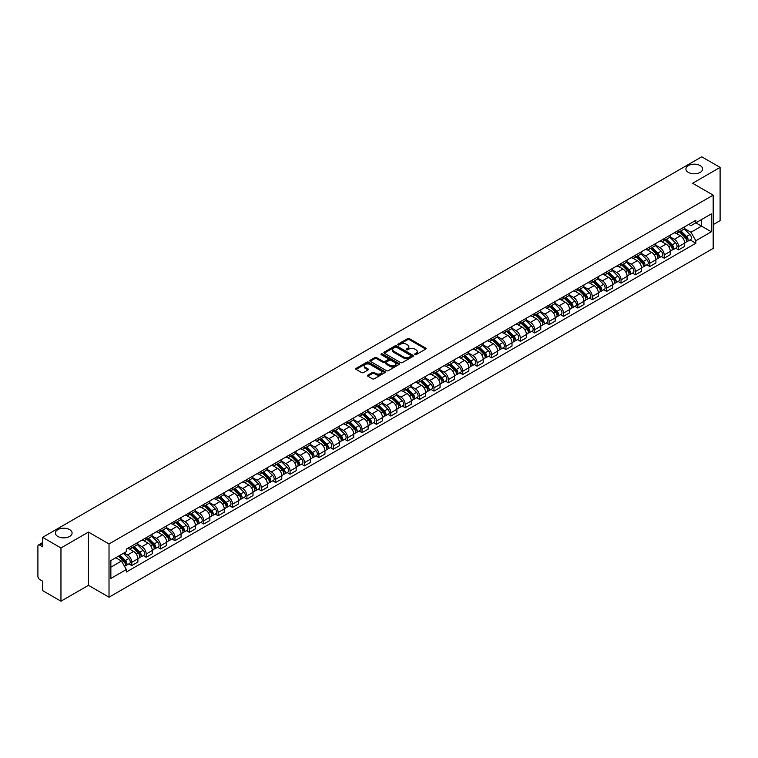 <?xml version="1.0" encoding="UTF-8"?>
<svg xmlns="http://www.w3.org/2000/svg" width="758" height="758" viewBox="0 0 758 758"><rect width="100%" height="100%" fill="white"/><g stroke="black" fill="none" stroke-linecap="round" stroke-linejoin="round"><path stroke-width="1.14" d="M414.816 354.649A0.9 0.521 0 0 0 416.085 354.649L425.702 349.097A1.279 0.739 0 0 0 426.081 348.576A1.279 0.739 0 0 0 425.702 348.055L409.405 338.646A1.279 0.739 0 0 0 407.596 338.646L397.978 344.198A0.9 0.521 0 0 0 399.239 344.928L400.489 344.208A4.093 2.369 0 0 1 406.279 344.208L407.643 344.994A4.093 2.369 0 0 1 408.837 346.671A4.093 2.369 0 0 1 407.643 348.339L406.392 349.059A0.9 0.521 0 0 0 407.662 349.789L408.903 349.068A4.093 2.369 0 0 1 414.702 349.068L416.057 349.855A4.093 2.369 0 0 1 417.26 351.532A4.093 2.369 0 0 1 416.057 353.2L414.816 353.92A0.9 0.521 0 0 0 414.816 354.649L414.816 353.92M69.632 529.624A8.347 4.823 0 0 0 60.536 528.582A8.347 4.823 0 0 0 55.381 533.035A8.347 4.823 0 0 0 57.826 536.446A8.347 4.823 0 0 0 66.922 537.488A8.347 4.823 0 0 0 72.076 533.035A8.347 4.823 0 0 0 69.632 529.624M700.174 165.585A8.347 4.823 0 0 0 691.078 164.543A8.347 4.823 0 0 0 685.924 168.996A8.347 4.823 0 0 0 688.368 172.398A8.347 4.823 0 0 0 697.464 173.449A8.347 4.823 0 0 0 702.619 168.996A8.347 4.823 0 0 0 700.174 165.585M367.848 375.125A1.279 0.739 0 0 0 367.469 375.655A1.279 0.739 0 0 0 367.848 376.176L372.424 378.81A1.279 0.739 0 0 0 374.234 378.81L384.912 372.642A1.279 0.739 0 0 0 385.291 372.121A1.279 0.739 0 0 0 384.912 371.6L368.615 362.191A1.279 0.739 0 0 0 366.806 362.191L356.127 368.36A1.279 0.739 0 0 0 355.748 368.881A1.279 0.739 0 0 0 356.127 369.402L361.642 372.595A1.279 0.739 0 0 0 363.461 372.595L368.028 369.951A1.279 0.739 0 0 0 368.407 369.43A1.279 0.739 0 0 0 368.028 368.909L365.29 367.327A3.42 1.98 0 0 1 364.285 365.924A3.42 1.98 0 0 1 366.398 364.105A3.42 1.98 0 0 1 370.131 364.532L380.867 370.728A3.42 1.98 0 0 1 381.861 372.121A3.42 1.98 0 0 1 379.749 373.95A3.42 1.98 0 0 1 376.015 373.523L374.234 372.491A1.279 0.739 0 0 0 372.424 372.491L367.848 375.125L367.848 376.176M109.019 543.95L88.449 532.078L60.962 547.949L42.6 537.346L701.747 156.802L720.1 167.395L692.613 183.265L713.183 195.138L109.019 543.95L109.019 597.209L713.183 248.397L713.183 195.138M400.575 362.561A1.279 0.739 0 0 0 402.384 362.561L413.072 356.393A1.279 0.739 0 0 0 413.451 355.872A1.279 0.739 0 0 0 413.072 355.341L396.775 345.932A1.279 0.739 0 0 0 394.965 345.932L384.278 352.1A1.279 0.739 0 0 0 383.908 352.622A1.279 0.739 0 0 0 384.278 353.152L400.575 362.561M381.511 354.848A0.9 0.521 0 0 1 382.42 354.971L382.42 353.91L398.992 363.47A1.279 0.739 0 0 1 399.371 363.992A1.279 0.739 0 0 1 398.992 364.522L388.314 370.69A1.279 0.739 0 0 1 386.495 370.69L370.198 361.272L370.198 360.23A1.279 0.739 0 0 0 369.828 360.751A1.279 0.739 0 0 0 370.198 361.272M370.198 360.23L374.774 357.596A1.279 0.739 0 0 1 376.584 357.596L383.197 361.405A1.279 0.739 0 0 0 385.007 361.405L388.039 359.652A1.279 0.739 0 0 0 388.409 359.131A1.279 0.739 0 0 0 388.039 358.61L381.16 354.64A0.9 0.521 0 0 1 382.42 353.91M60.962 547.949L60.962 601.198L42.6 590.605L42.6 581.178L39.748 579.529A2.606 1.507 -120 0 1 37.9 576.336L37.9 546.186A2.606 1.507 -120 0 1 38.44 544.993L42.6 542.595M713.183 224.643L720.1 220.654L720.1 167.395M60.962 601.198L88.449 585.328L109.019 597.209M42.6 537.346L42.6 546.774L39.748 545.125A2.606 1.507 -120 0 0 38.44 544.993M678.59 230.29A5.998 3.468 60 0 1 677.349 232.981L683.441 229.466A5.998 3.468 -120 0 0 684.682 226.775M669.949 236.752L674.345 239.291A5.998 3.468 60 0 1 678.59 246.634L684.682 243.119A5.998 3.468 -120 0 0 680.438 235.776L676.079 233.256M684.682 243.119L684.682 246.369L678.59 249.884L675.672 248.198M677.349 232.981A5.998 3.468 60 0 1 674.393 232.715M678.59 246.634L678.59 249.884M664.207 238.599A5.998 3.468 60 0 1 662.956 241.29L669.049 237.775A5.998 3.468 -120 0 0 670.29 235.084M661.289 256.507L664.207 258.194L670.29 254.679L670.29 251.429A5.998 3.468 -120 0 0 666.045 244.085L661.687 241.565M662.956 241.29A5.998 3.468 60 0 1 660.01 241.016M655.566 245.061L659.962 247.601A5.998 3.468 60 0 1 664.207 254.944L664.207 258.194M649.814 246.9A5.998 3.468 60 0 1 648.573 249.6L654.656 246.085A5.998 3.468 -120 0 0 655.897 243.394M646.896 264.817L649.814 266.503L655.897 262.988L655.897 259.738A5.998 3.468 -120 0 0 651.662 252.386L647.304 249.875M648.573 249.6A5.998 3.468 60 0 1 645.617 249.325M641.173 253.361L645.57 255.901A5.998 3.468 60 0 1 649.814 263.253L649.814 266.503M635.422 255.209A5.998 3.468 60 0 1 634.181 257.909L640.273 254.394A5.998 3.468 -120 0 0 641.514 251.694M632.504 273.126L635.422 274.813L641.514 271.298L641.514 268.048A5.998 3.468 -120 0 0 637.27 260.695L632.911 258.184M634.181 257.909A5.998 3.468 60 0 1 631.225 257.635M626.781 261.671L631.177 264.21A5.998 3.468 60 0 1 635.422 271.563L635.422 274.813M621.039 263.519A5.998 3.468 60 0 1 619.788 266.21L625.881 262.694A5.998 3.468 -120 0 0 627.122 260.003M618.121 281.436L621.039 283.113L627.122 279.598L627.122 276.357A5.998 3.468 -120 0 0 622.877 269.005L618.519 266.484M619.788 266.21A5.998 3.468 60 0 1 616.841 265.944M612.398 269.981L616.794 272.52A5.998 3.468 60 0 1 621.039 279.873L621.039 283.113M606.646 271.828A5.998 3.468 60 0 1 605.405 274.519L611.488 271.004A5.998 3.468 -120 0 0 612.729 268.313M603.728 289.736L606.646 291.423L612.729 287.907L612.729 284.657A5.998 3.468 -120 0 0 608.494 277.314L604.135 274.794M605.405 274.519A5.998 3.468 60 0 1 602.449 274.254M598.005 278.29L602.402 280.83A5.998 3.468 60 0 1 606.646 288.173L606.646 291.423M592.254 280.138A5.998 3.468 60 0 1 591.013 282.829L597.105 279.314A5.998 3.468 -120 0 0 598.346 276.623M589.336 298.046L592.254 299.732L598.346 296.217L598.346 292.967A5.998 3.468 -120 0 0 594.101 285.624L589.743 283.104M591.013 282.829A5.998 3.468 60 0 1 588.056 282.554M583.613 286.6L588.009 289.139A5.998 3.468 60 0 1 592.254 296.482L592.254 299.732M577.871 288.438A5.998 3.468 60 0 1 576.62 291.138L582.712 287.623A5.998 3.468 -120 0 0 583.954 284.923M574.952 306.355L577.871 308.042L583.954 304.526L583.954 301.277A5.998 3.468 -120 0 0 579.709 293.924L575.35 291.413M576.62 291.138A5.998 3.468 60 0 1 573.673 290.864M569.23 294.9L573.626 297.439A5.998 3.468 60 0 1 577.871 304.792L577.871 308.042M563.478 296.748A5.998 3.468 60 0 1 562.237 299.448L568.32 295.933A5.998 3.468 -120 0 0 569.561 293.232M560.56 314.665L563.478 316.351L569.561 312.836L569.561 309.586A5.998 3.468 -120 0 0 565.326 302.234L560.967 299.723M562.237 299.448A5.998 3.468 60 0 1 559.281 299.173M554.837 303.209L559.233 305.749A5.998 3.468 60 0 1 563.478 313.101L563.478 316.351M549.086 305.057A5.998 3.468 60 0 1 547.845 307.748L553.937 304.233A5.998 3.468 -120 0 0 555.178 301.542M546.167 322.965L549.086 324.651L555.178 321.136L555.178 317.896A5.998 3.468 -120 0 0 550.933 310.543L546.575 308.023M547.845 307.748A5.998 3.468 60 0 1 544.888 307.483M540.445 311.519L544.85 314.058A5.998 3.468 60 0 1 549.086 321.411L549.086 324.651M534.703 313.367A5.998 3.468 60 0 1 533.461 316.058L539.544 312.542A5.998 3.468 -120 0 0 540.786 309.851M531.784 331.274L534.703 332.961L540.786 329.446L540.786 326.196A5.998 3.468 -120 0 0 536.541 318.853L532.182 316.332M533.461 316.058A5.998 3.468 60 0 1 530.505 315.792M526.061 319.829L530.458 322.368A5.998 3.468 60 0 1 534.703 329.711L534.703 332.961M520.31 321.676A5.998 3.468 60 0 1 519.069 324.367L525.152 320.852A5.998 3.468 -120 0 0 526.393 318.161M517.392 339.584L520.31 341.271L526.403 337.755L526.403 334.505A5.998 3.468 -120 0 0 522.158 327.162L517.799 324.642M519.069 324.367A5.998 3.468 60 0 1 516.113 324.092M511.669 328.138L516.065 330.668A5.998 3.468 60 0 1 520.31 338.021L520.31 341.271M505.918 329.976A5.998 3.468 60 0 1 504.676 332.677L510.769 329.161A5.998 3.468 -120 0 0 512.01 326.461M502.999 347.894L505.918 349.58L512.01 346.065L512.01 342.815A5.998 3.468 -120 0 0 507.765 335.462L503.407 332.951M504.676 332.677A5.998 3.468 60 0 1 501.72 332.402M497.276 336.438L501.682 338.978A5.998 3.468 60 0 1 505.918 346.33L505.918 349.58M491.535 338.286A5.998 3.468 60 0 1 490.293 340.977L496.376 337.462A5.998 3.468 -120 0 0 497.618 334.771M488.616 356.203L491.535 357.89L497.618 354.374L497.618 351.125A5.998 3.468 -120 0 0 493.373 343.772L489.024 341.261M490.293 340.977A5.998 3.468 60 0 1 487.337 340.712M482.893 344.748L487.29 347.287A5.998 3.468 60 0 1 491.535 354.64L491.535 357.89M477.142 346.596A5.998 3.468 60 0 1 475.901 349.286L481.984 345.771A5.998 3.468 -120 0 0 483.234 343.08M474.224 364.503L477.142 366.19L483.234 362.675L483.234 359.425A5.998 3.468 -120 0 0 478.99 352.082L474.631 349.561M475.901 349.286A5.998 3.468 60 0 1 472.945 349.021M468.501 353.057L472.897 355.597A5.998 3.468 60 0 1 477.142 362.94L477.142 366.19M462.75 354.905A5.998 3.468 60 0 1 461.508 357.596L467.601 354.081A5.998 3.468 -120 0 0 468.842 351.39M459.831 372.813L462.75 374.499L468.842 370.984L468.842 367.734A5.998 3.468 -120 0 0 464.597 360.391L460.239 357.871M461.508 357.596A5.998 3.468 60 0 1 458.552 357.321M454.118 361.367L458.514 363.906A5.998 3.468 60 0 1 462.75 371.249L462.75 374.499M448.366 363.215A5.998 3.468 60 0 1 447.125 365.906L453.208 362.39A5.998 3.468 -120 0 0 454.449 359.699M445.448 381.122L448.366 382.809L454.449 379.294L454.449 376.044A5.998 3.468 -120 0 0 450.205 368.691L445.856 366.18M447.125 365.906A5.998 3.468 60 0 1 444.169 365.631M439.725 369.667L444.122 372.206A5.998 3.468 60 0 1 448.366 379.559L448.366 382.809M433.974 371.515A5.998 3.468 60 0 1 432.733 374.215L438.816 370.7A5.998 3.468 -120 0 0 440.066 368M431.056 389.432L433.974 391.119L440.066 387.603L440.066 384.353A5.998 3.468 -120 0 0 435.822 377.001L431.463 374.49M432.733 374.215A5.998 3.468 60 0 1 429.777 373.94M425.333 377.977L429.729 380.516A5.998 3.468 60 0 1 433.974 387.869L433.974 391.119M419.581 379.824A5.998 3.468 60 0 1 418.34 382.515L424.433 379A5.998 3.468 -120 0 0 425.674 376.309M416.663 397.742L419.581 399.419L425.674 395.913L425.674 392.663A5.998 3.468 -120 0 0 421.429 385.31L417.071 382.799M418.34 382.515A5.998 3.468 60 0 1 415.384 382.25M410.95 386.286L415.346 388.826A5.998 3.468 60 0 1 419.581 396.178L419.581 399.419M405.198 388.134A5.998 3.468 60 0 1 403.957 390.825L410.04 387.31A5.998 3.468 -120 0 0 411.281 384.619M402.28 406.042L405.198 407.728L411.281 404.213L411.281 400.963A5.998 3.468 -120 0 0 407.037 393.62L402.688 391.1M403.957 390.825A5.998 3.468 60 0 1 401.001 390.56M396.557 394.596L400.954 397.135A5.998 3.468 60 0 1 405.198 404.478L405.198 407.728M390.806 396.443A5.998 3.468 60 0 1 389.565 399.134L395.648 395.619A5.998 3.468 -120 0 0 396.898 392.928M387.888 414.351L390.806 416.038L396.898 412.523L396.898 409.273A5.998 3.468 -120 0 0 392.653 401.93L388.295 399.409M389.565 399.134A5.998 3.468 60 0 1 386.608 398.86M382.165 402.905L386.561 405.445A5.998 3.468 60 0 1 390.806 412.788L390.806 416.038M376.413 404.744A5.998 3.468 60 0 1 375.172 407.444L381.265 403.929A5.998 3.468 -120 0 0 382.506 401.238M373.495 422.661L376.413 424.347L382.506 420.832L382.506 417.582A5.998 3.468 -120 0 0 378.261 410.23L373.902 407.719M375.172 407.444A5.998 3.468 60 0 1 372.216 407.169M367.782 411.206L372.178 413.745A5.998 3.468 60 0 1 376.413 421.097L376.413 424.347M362.03 413.053A5.998 3.468 60 0 1 360.789 415.754L366.872 412.238A5.998 3.468 -120 0 0 368.113 409.538M359.112 430.97L362.03 432.657L368.113 429.142L368.113 425.892A5.998 3.468 -120 0 0 363.868 418.539L359.519 416.028M360.789 415.754A5.998 3.468 60 0 1 357.833 415.479M353.389 419.515L357.785 422.054A5.998 3.468 60 0 1 362.03 429.407L362.03 432.657M347.638 421.363A5.998 3.468 60 0 1 346.397 424.054L352.479 420.538A5.998 3.468 -120 0 0 353.73 417.848M344.719 439.28L347.638 440.957L353.73 437.442L353.73 434.201A5.998 3.468 -120 0 0 349.485 426.849L345.127 424.328M346.397 424.054A5.998 3.468 60 0 1 343.44 423.788M338.997 427.825L343.393 430.364A5.998 3.468 60 0 1 347.638 437.717L347.638 440.957M333.245 429.672A5.998 3.468 60 0 1 332.004 432.363L338.096 428.848A5.998 3.468 -120 0 0 339.338 426.157M330.327 447.58L333.245 449.267L339.338 445.751L339.338 442.501A5.998 3.468 -120 0 0 335.093 435.158L330.734 432.638M332.004 432.363A5.998 3.468 60 0 1 329.057 432.098M324.614 436.134L329.01 438.674A5.998 3.468 60 0 1 333.245 446.017L333.245 449.267M318.862 437.982A5.998 3.468 60 0 1 317.621 440.673L323.704 437.158A5.998 3.468 -120 0 0 324.945 434.467M315.944 455.89L318.862 457.576L324.945 454.061L324.945 450.811A5.998 3.468 -120 0 0 320.7 443.468L316.351 440.948M317.621 440.673A5.998 3.468 60 0 1 314.665 440.398M310.221 444.444L314.617 446.983A5.998 3.468 60 0 1 318.862 454.326L318.862 457.576M304.47 446.282A5.998 3.468 60 0 1 303.228 448.982L309.311 445.467A5.998 3.468 -120 0 0 310.562 442.767M301.551 464.199L304.47 465.886L310.562 462.371L310.562 459.121A5.998 3.468 -120 0 0 306.317 451.768L301.959 449.257M303.228 448.982A5.998 3.468 60 0 1 300.272 448.708M295.828 452.744L300.225 455.283A5.998 3.468 60 0 1 304.47 462.636L304.47 465.886M290.077 454.592A5.998 3.468 60 0 1 288.836 457.292L294.928 453.777A5.998 3.468 -120 0 0 296.17 451.076M287.159 472.509L290.077 474.195L296.17 470.68L296.17 467.43A5.998 3.468 -120 0 0 291.925 460.078L287.566 457.567M288.836 457.292A5.998 3.468 60 0 1 285.889 457.017M281.445 461.054L285.842 463.593A5.998 3.468 60 0 1 290.077 470.945L290.077 474.195M275.694 462.901A5.998 3.468 60 0 1 274.453 465.592L280.536 462.077A5.998 3.468 -120 0 0 281.777 459.386M272.776 480.809L275.694 482.495L281.777 478.98L281.777 475.74A5.998 3.468 -120 0 0 277.542 468.387L273.183 465.867M274.453 465.592A5.998 3.468 60 0 1 271.497 465.327M267.053 469.363L271.449 471.902A5.998 3.468 60 0 1 275.694 479.255L275.694 482.495M261.302 471.211A5.998 3.468 60 0 1 260.06 473.902L266.143 470.386A5.998 3.468 -120 0 0 267.394 467.695M258.383 489.118L261.302 490.805L267.394 487.29L267.394 484.04A5.998 3.468 -120 0 0 263.149 476.697L258.791 474.176M260.06 473.902A5.998 3.468 60 0 1 257.104 473.636M252.66 477.673L257.057 480.212A5.998 3.468 60 0 1 261.302 487.555L261.302 490.805M246.909 479.52A5.998 3.468 60 0 1 245.668 482.211L251.76 478.696A5.998 3.468 -120 0 0 253.001 476.005M243.991 497.428L246.909 499.115L253.001 495.599L253.001 492.349A5.998 3.468 -120 0 0 248.757 485.006L244.398 482.486M245.668 482.211A5.998 3.468 60 0 1 242.721 481.936M238.277 485.982L242.674 488.512A5.998 3.468 60 0 1 246.909 495.865L246.909 499.115M232.526 487.82A5.998 3.468 60 0 1 231.285 490.521L237.368 487.006A5.998 3.468 -120 0 0 238.609 484.305M229.608 505.738L232.526 507.424L238.609 503.909L238.609 500.659A5.998 3.468 -120 0 0 234.374 493.306L230.015 490.796M231.285 490.521A5.998 3.468 60 0 1 228.329 490.246M223.885 494.282L228.281 496.822A5.998 3.468 60 0 1 232.526 504.174L232.526 507.424M218.133 496.13A5.998 3.468 60 0 1 216.892 498.821L222.985 495.315A5.998 3.468 -120 0 0 224.226 492.615M215.215 514.047L218.133 515.734L224.226 512.219L224.226 508.969A5.998 3.468 -120 0 0 219.981 501.616L215.623 499.105M216.892 498.821A5.998 3.468 60 0 1 213.936 498.556M209.492 502.592L213.889 505.131A5.998 3.468 60 0 1 218.133 512.484L218.133 515.734M203.741 504.44A5.998 3.468 60 0 1 202.5 507.13L208.592 503.615A5.998 3.468 -120 0 0 209.833 500.924M200.823 522.347L203.75 524.034L209.833 520.519L209.833 517.278A5.998 3.468 -120 0 0 205.589 509.926L201.23 507.405M202.5 507.13A5.998 3.468 60 0 1 199.553 506.865M195.109 510.901L199.506 513.441A5.998 3.468 60 0 1 203.75 520.784L203.75 524.034M189.358 512.749A5.998 3.468 60 0 1 188.117 515.44L194.2 511.925A5.998 3.468 -120 0 0 195.441 509.234M186.44 530.657L189.358 532.343L195.441 528.828L195.441 525.578A5.998 3.468 -120 0 0 191.206 518.235L186.847 515.715M188.117 515.44A5.998 3.468 60 0 1 185.16 515.165M180.717 519.211L185.113 521.75A5.998 3.468 60 0 1 189.358 529.093L189.358 532.343M174.965 521.059A5.998 3.468 60 0 1 173.724 523.75L179.817 520.234A5.998 3.468 -120 0 0 181.058 517.543M172.047 538.966L174.965 540.653L181.058 537.138L181.058 533.888A5.998 3.468 -120 0 0 176.813 526.535L172.454 524.024M173.724 523.75A5.998 3.468 60 0 1 170.768 523.475M166.324 527.511L170.721 530.05A5.998 3.468 60 0 1 174.965 537.403L174.965 540.653M160.582 529.359A5.998 3.468 60 0 1 159.332 532.059L165.424 528.544A5.998 3.468 -120 0 0 166.665 525.844M157.655 547.276L160.582 548.963L166.665 545.447L166.665 542.197A5.998 3.468 -120 0 0 162.42 534.845L158.062 532.334M159.332 532.059A5.998 3.468 60 0 1 156.385 531.784M151.941 535.821L156.338 538.36A5.998 3.468 60 0 1 160.582 545.713L160.582 548.963M146.19 537.668A5.998 3.468 60 0 1 144.949 540.359L151.031 536.844A5.998 3.468 -120 0 0 152.273 534.153M143.271 555.586L146.19 557.263L152.273 553.757L152.273 550.507A5.998 3.468 -120 0 0 148.037 543.154L143.679 540.644M144.949 540.359A5.998 3.468 60 0 1 141.992 540.094M137.549 544.13L141.945 546.67A5.998 3.468 60 0 1 146.19 554.022L146.19 557.263M131.797 545.978A5.998 3.468 60 0 1 130.556 548.669L136.648 545.154A5.998 3.468 -120 0 0 137.89 542.463M128.879 563.886L131.797 565.572L137.89 562.057L137.89 558.807A5.998 3.468 -120 0 0 133.645 551.464L129.286 548.944M130.556 548.669A5.998 3.468 60 0 1 127.6 548.404M124.047 552.952L127.552 554.979A5.998 3.468 60 0 1 131.797 562.322L131.797 565.572M688.785 224.406L690.955 225.657L711.336 213.889L701.557 219.536L701.557 226.14L690.955 232.261L684.341 228.442M110.858 567.173L121.469 561.053L126.359 569.514L110.858 578.458L110.858 560.569L126.359 551.625L126.359 549.114L695.844 220.332L695.844 222.833L711.336 231.777L695.844 240.731L690.955 232.261M711.336 213.889L711.336 231.777M126.359 569.514L126.359 572.015L695.844 243.233L695.844 240.731M88.449 532.078L88.449 585.328M121.469 561.053L115.747 557.746M690.064 239.898L695.844 243.233M415.176 354.782L416.057 354.27A4.093 2.369 0 0 0 417.26 352.593L417.26 351.532M408.837 346.671L408.837 347.733A4.093 2.369 0 0 1 407.643 349.4L406.752 349.921M425.683 349.106L409.405 339.707A1.279 0.739 0 0 0 407.596 339.707L398.329 345.051M413.072 355.341L413.072 356.393L396.775 347.003A1.279 0.739 0 0 0 394.965 347.003L384.297 353.162M410.808 356.232A0.9 0.521 0 0 0 410.808 355.502L396.5 347.24A0.9 0.521 0 0 0 395.24 347.24L393.923 347.998A4.093 2.369 0 0 0 392.72 349.675A4.093 2.369 0 0 0 393.923 351.342L403.701 356.99A4.093 2.369 0 0 0 409.5 356.99L410.808 356.232L410.808 357.302A0.9 0.521 0 0 0 411.073 356.933L411.073 355.872M392.72 349.675L392.72 350.736A4.093 2.369 0 0 0 393.923 352.413L393.923 351.342M410.808 357.302L409.5 358.06A4.093 2.369 0 0 1 403.701 358.06L393.923 352.413M370.217 361.291L374.774 358.657L374.774 357.596M388.409 359.131L388.409 360.202A1.279 0.739 0 0 1 388.039 360.723L385.007 362.476A1.279 0.739 0 0 1 383.197 362.476L376.584 358.657A1.279 0.739 0 0 0 374.774 358.657M382.42 354.971L398.973 364.532M390.048 365.365A3.42 1.98 0 0 0 393.781 365.792A3.42 1.98 0 0 0 395.903 363.973A3.42 1.98 0 0 0 394.899 362.57L391.119 360.391A1.279 0.739 0 0 0 389.309 360.391L386.277 362.144A1.279 0.739 0 0 0 385.898 362.665A1.279 0.739 0 0 0 386.277 363.186L390.048 365.365L390.048 366.436A3.42 1.98 0 0 0 393.781 366.863A3.42 1.98 0 0 0 395.903 365.034L395.903 363.973M385.898 362.665L385.898 363.726A1.279 0.739 0 0 0 386.277 364.247L386.277 363.186M390.048 366.436L386.277 364.247M381.861 372.121L381.861 373.192A3.42 1.98 0 0 1 379.749 375.011A3.42 1.98 0 0 1 376.015 374.585L374.234 373.552A1.279 0.739 0 0 0 372.424 373.552L367.867 376.186M364.285 365.924L364.285 366.995A3.42 1.98 0 0 0 365.29 368.388L365.29 367.327M368.028 368.909L368.028 369.951L365.29 368.388M384.893 372.652L368.615 363.253A1.279 0.739 0 0 0 366.806 363.253L356.137 369.411M679.367 231.815L685.033 237.406A3.259 1.886 60 0 1 685.895 242.304L684.682 243.005M680.495 232.933L682.901 234.317M679.992 231.455L686.198 237.576A1.563 0.9 60 0 1 686.615 239.926A1.563 0.9 60 0 1 686.473 239.983M680.93 230.915L686.606 236.505A3.259 1.886 60 0 1 687.468 241.395A3.259 1.886 60 0 1 686.483 241.499M684.104 228.85L689.922 234.592A3.259 1.886 60 0 1 690.784 239.481L687.468 241.395M664.974 240.125L670.65 245.715A3.259 1.886 60 0 1 671.503 250.604L670.29 251.305M666.111 241.243L668.509 242.626M665.609 239.765L671.815 245.886A1.563 0.9 60 0 1 672.223 248.236A1.563 0.9 60 0 1 672.081 248.292M666.547 239.225L672.213 244.815A3.259 1.886 60 0 1 673.076 249.704A3.259 1.886 60 0 1 672.09 249.808M669.721 237.159L675.539 242.892A3.259 1.886 60 0 1 676.392 247.781L673.076 249.704M650.591 248.434L656.257 254.025A3.259 1.886 60 0 1 657.12 258.914L655.897 259.615M651.719 249.553L654.126 250.936M651.217 248.074L657.423 254.195A1.563 0.9 60 0 1 657.84 256.545A1.563 0.9 60 0 1 657.698 256.602M652.155 247.525L657.821 253.125A3.259 1.886 60 0 1 658.683 258.014A3.259 1.886 60 0 1 657.698 258.118M655.329 245.469L661.147 251.201A3.259 1.886 60 0 1 662.009 256.09L658.683 258.014M636.199 256.744L641.865 262.334A3.259 1.886 60 0 1 642.727 267.223L641.514 267.925M637.326 257.853L639.733 259.245M636.824 256.375L643.03 262.505A1.563 0.9 60 0 1 643.447 264.845A1.563 0.9 60 0 1 643.305 264.902M637.772 255.834L643.438 261.425A3.259 1.886 60 0 1 644.3 266.314A3.259 1.886 60 0 1 643.315 266.418M640.936 253.769L646.754 259.511A3.259 1.886 60 0 1 647.616 264.4L644.3 266.314M621.806 265.044L627.482 270.644A3.259 1.886 60 0 1 628.335 275.533L627.122 276.234M622.943 266.162L625.341 267.555M622.441 264.684L628.647 270.805A1.563 0.9 60 0 1 629.055 273.155A1.563 0.9 60 0 1 628.913 273.212M623.379 264.144L629.045 269.734A3.259 1.886 60 0 1 629.907 274.623A3.259 1.886 60 0 1 628.922 274.728M626.553 262.079L632.371 267.82A3.259 1.886 60 0 1 633.224 272.709L629.907 274.623M607.423 273.354L613.089 278.944A3.259 1.886 60 0 1 613.952 283.833L612.729 284.544M608.551 274.472L610.957 275.855M608.049 272.994L614.255 279.115A1.563 0.9 60 0 1 614.672 281.464A1.563 0.9 60 0 1 614.53 281.521M608.987 272.454L614.653 278.044A3.259 1.886 60 0 1 615.515 282.933A3.259 1.886 60 0 1 614.53 283.037M612.161 270.388L617.978 276.13A3.259 1.886 60 0 1 618.841 281.019L615.515 282.933M593.031 281.663L598.697 287.254A3.259 1.886 60 0 1 599.559 292.143L598.346 292.844M594.158 282.781L596.565 284.165M593.656 281.303L599.872 287.424A1.563 0.9 60 0 1 600.279 289.774A1.563 0.9 60 0 1 600.137 289.831M594.604 280.754L600.27 286.353A3.259 1.886 60 0 1 601.132 291.243A3.259 1.886 60 0 1 600.146 291.347M597.768 278.698L603.586 284.43A3.259 1.886 60 0 1 604.448 289.319L601.132 291.243M578.638 289.973L584.314 295.563A3.259 1.886 60 0 1 585.167 300.452L583.954 301.153M579.775 291.091L582.172 292.474M579.273 289.603L585.479 295.734A1.563 0.9 60 0 1 585.887 298.074A1.563 0.9 60 0 1 585.745 298.131M580.211 289.063L585.877 294.654A3.259 1.886 60 0 1 586.739 299.543A3.259 1.886 60 0 1 585.754 299.656M583.385 286.998L589.203 292.74A3.259 1.886 60 0 1 590.056 297.629L586.739 299.543M564.255 298.282L569.921 303.873A3.259 1.886 60 0 1 570.783 308.762L569.561 309.463M565.383 299.391L567.789 300.784M564.881 297.913L571.087 304.043A1.563 0.9 60 0 1 571.504 306.384A1.563 0.9 60 0 1 571.361 306.44M565.819 297.373L571.485 302.963A3.259 1.886 60 0 1 572.347 307.852A3.259 1.886 60 0 1 571.361 307.956M568.993 295.307L574.81 301.049A3.259 1.886 60 0 1 575.673 305.938L572.347 307.852M549.863 306.583L555.529 312.182A3.259 1.886 60 0 1 556.391 317.071L555.178 317.773M550.99 307.701L553.397 309.093M550.488 306.223L556.704 312.343A1.563 0.9 60 0 1 557.111 314.693A1.563 0.9 60 0 1 556.969 314.75M551.436 305.682L557.102 311.273A3.259 1.886 60 0 1 557.964 316.162A3.259 1.886 60 0 1 556.978 316.266M554.6 303.617L560.418 309.359A3.259 1.886 60 0 1 561.28 314.248L557.964 316.162M535.47 314.892L541.146 320.482A3.259 1.886 60 0 1 541.998 325.371L540.786 326.082M536.607 316.01L539.004 317.394M536.105 314.532L542.311 320.653A1.563 0.9 60 0 1 542.719 323.003A1.563 0.9 60 0 1 542.576 323.06M537.043 313.992L542.709 319.582A3.259 1.886 60 0 1 543.571 324.471A3.259 1.886 60 0 1 542.586 324.576M540.217 311.926L546.035 317.668A3.259 1.886 60 0 1 546.888 322.557L543.571 324.471M521.087 323.202L526.753 328.792A3.259 1.886 60 0 1 527.615 333.681L526.393 334.382M522.215 324.32L524.621 325.703M521.712 322.842L527.919 328.963A1.563 0.9 60 0 1 528.335 331.312A1.563 0.9 60 0 1 528.193 331.369M522.65 322.292L528.317 327.892A3.259 1.886 60 0 1 529.179 332.781A3.259 1.886 60 0 1 528.193 332.885M525.825 320.236L531.642 325.968A3.259 1.886 60 0 1 532.504 330.858L529.179 332.781M506.695 331.511L512.361 337.102A3.259 1.886 60 0 1 513.223 341.991L512.01 342.692M507.822 332.62L510.229 334.013M507.32 331.142L513.536 337.272A1.563 0.9 60 0 1 513.943 339.612A1.563 0.9 60 0 1 513.801 339.669M508.267 330.602L513.933 336.192A3.259 1.886 60 0 1 514.796 341.081A3.259 1.886 60 0 1 513.81 341.195M511.432 328.536L517.25 334.278A3.259 1.886 60 0 1 518.112 339.167L514.796 341.081M492.302 339.821L497.978 345.411A3.259 1.886 60 0 1 498.83 350.3L497.618 351.001M493.439 340.929L495.836 342.322M492.937 339.451L499.143 345.582A1.563 0.9 60 0 1 499.55 347.922A1.563 0.9 60 0 1 499.408 347.979M493.875 338.911L499.541 344.502A3.259 1.886 60 0 1 500.403 349.391A3.259 1.886 60 0 1 499.418 349.495M497.049 336.846L502.867 342.588A3.259 1.886 60 0 1 503.719 347.477L500.403 349.391M477.919 348.121L483.585 353.721A3.259 1.886 60 0 1 484.447 358.61L483.225 359.311M479.047 349.239L481.453 350.622M478.544 347.761L484.75 353.882A1.563 0.9 60 0 1 485.167 356.232A1.563 0.9 60 0 1 485.025 356.288M479.482 347.221L485.158 352.811A3.259 1.886 60 0 1 486.011 357.7A3.259 1.886 60 0 1 485.025 357.804M482.656 345.155L488.474 350.897A3.259 1.886 60 0 1 489.336 355.786L486.011 357.7M463.526 356.431L469.193 362.021A3.259 1.886 60 0 1 470.055 366.91L468.842 367.621M464.654 357.549L467.061 358.932M464.152 356.071L470.367 362.191A1.563 0.9 60 0 1 470.775 364.541A1.563 0.9 60 0 1 470.633 364.598M465.099 355.53L470.765 361.121A3.259 1.886 60 0 1 471.628 366.01A3.259 1.886 60 0 1 470.642 366.114M468.264 353.465L474.082 359.197A3.259 1.886 60 0 1 474.944 364.086L471.628 366.01M449.134 364.74L454.809 370.33A3.259 1.886 60 0 1 455.672 375.219L454.449 375.921M450.271 365.858L452.668 367.242M449.769 364.38L455.975 370.501A1.563 0.9 60 0 1 456.392 372.851A1.563 0.9 60 0 1 456.24 372.908M450.707 363.831L456.373 369.43A3.259 1.886 60 0 1 457.235 374.319A3.259 1.886 60 0 1 456.25 374.424M453.881 361.774L459.699 367.507A3.259 1.886 60 0 1 460.551 372.396L457.235 374.319M434.751 373.05L440.417 378.64A3.259 1.886 60 0 1 441.279 383.529L440.057 384.23M435.878 374.158L438.285 375.551M435.376 372.68L441.582 378.81A1.563 0.9 60 0 1 441.999 381.151A1.563 0.9 60 0 1 441.857 381.208M436.314 372.14L441.99 377.73A3.259 1.886 60 0 1 442.843 382.619A3.259 1.886 60 0 1 441.857 382.724M439.488 370.075L445.306 375.816A3.259 1.886 60 0 1 446.168 380.706L442.843 382.619M420.358 381.35L426.024 386.95A3.259 1.886 60 0 1 426.887 391.839L425.674 392.54M421.486 382.468L423.893 383.861M420.984 380.99L427.199 387.111A1.563 0.9 60 0 1 427.607 389.46A1.563 0.9 60 0 1 427.465 389.517M421.931 380.45L427.597 386.04A3.259 1.886 60 0 1 428.459 390.929A3.259 1.886 60 0 1 427.474 391.033M425.096 378.384L430.914 384.126A3.259 1.886 60 0 1 431.776 389.015L428.459 390.929M405.966 389.659L411.641 395.25A3.259 1.886 60 0 1 412.504 400.148L411.281 400.849M407.103 390.777L409.5 392.161M406.601 389.299L412.807 395.42A1.563 0.9 60 0 1 413.224 397.77A1.563 0.9 60 0 1 413.072 397.827M407.539 388.759L413.205 394.349A3.259 1.886 60 0 1 414.067 399.239A3.259 1.886 60 0 1 413.082 399.343M410.713 386.694L416.53 392.436A3.259 1.886 60 0 1 417.383 397.325L414.067 399.239M391.583 397.969L397.249 403.559A3.259 1.886 60 0 1 398.111 408.448L396.889 409.149M392.71 399.087L395.117 400.47M392.208 397.609L398.414 403.73A1.563 0.9 60 0 1 398.831 406.08A1.563 0.9 60 0 1 398.689 406.136M393.146 397.069L398.822 402.659A3.259 1.886 60 0 1 399.674 407.548A3.259 1.886 60 0 1 398.689 407.652M396.32 395.003L402.138 400.736A3.259 1.886 60 0 1 403 405.625L399.674 407.548M377.19 406.279L382.856 411.869A3.259 1.886 60 0 1 383.719 416.758L382.506 417.459M378.318 407.397L380.724 408.78M377.825 405.918L384.031 412.039A1.563 0.9 60 0 1 384.439 414.389A1.563 0.9 60 0 1 384.297 414.446M378.763 405.369L384.429 410.969A3.259 1.886 60 0 1 385.291 415.858A3.259 1.886 60 0 1 384.306 415.962M381.928 403.313L387.745 409.045A3.259 1.886 60 0 1 388.608 413.934L385.291 415.858M362.798 414.588L368.473 420.178A3.259 1.886 60 0 1 369.336 425.067L368.113 425.769M363.935 415.697L366.332 417.089M363.433 414.219L369.639 420.349A1.563 0.9 60 0 1 370.056 422.689A1.563 0.9 60 0 1 369.913 422.746M364.371 413.679L370.037 419.269A3.259 1.886 60 0 1 370.899 424.158A3.259 1.886 60 0 1 369.913 424.262M367.545 411.613L373.362 417.355A3.259 1.886 60 0 1 374.225 422.244L370.899 424.158M348.415 422.888L354.081 428.488A3.259 1.886 60 0 1 354.943 433.377L353.721 434.078M349.542 424.006L351.949 425.399M349.04 422.528L355.246 428.649A1.563 0.9 60 0 1 355.663 430.999A1.563 0.9 60 0 1 355.521 431.056M349.978 421.988L355.654 427.578A3.259 1.886 60 0 1 356.506 432.467A3.259 1.886 60 0 1 355.521 432.572M353.152 419.923L358.97 425.664A3.259 1.886 60 0 1 359.832 430.553L356.506 432.467M334.022 431.198L339.688 436.788A3.259 1.886 60 0 1 340.55 441.677L339.338 442.388M335.15 432.316L337.556 433.699M334.657 430.838L340.863 436.959A1.563 0.9 60 0 1 341.271 439.308A1.563 0.9 60 0 1 341.128 439.365M335.595 430.298L341.261 435.888A3.259 1.886 60 0 1 342.123 440.777A3.259 1.886 60 0 1 341.138 440.881M338.76 428.232L344.577 433.974A3.259 1.886 60 0 1 345.44 438.863L342.123 440.777M319.639 439.507L325.305 445.098A3.259 1.886 60 0 1 326.167 449.987L324.945 450.688M320.767 440.625L323.164 442.009M320.264 439.147L326.471 445.268A1.563 0.9 60 0 1 326.887 447.618A1.563 0.9 60 0 1 326.745 447.675M321.202 438.598L326.869 444.197A3.259 1.886 60 0 1 327.731 449.087A3.259 1.886 60 0 1 326.745 449.191M324.377 436.542L330.194 442.274A3.259 1.886 60 0 1 331.056 447.163L327.731 449.087M305.247 447.817L310.913 453.407A3.259 1.886 60 0 1 311.775 458.296L310.562 458.997M306.374 448.935L308.781 450.318M305.872 447.447L312.078 453.578A1.563 0.9 60 0 1 312.495 455.928A1.563 0.9 60 0 1 312.353 455.975M306.81 446.907L312.486 452.498A3.259 1.886 60 0 1 313.338 457.387A3.259 1.886 60 0 1 312.353 457.5M309.984 444.842L315.802 450.584A3.259 1.886 60 0 1 316.664 455.473L313.338 457.387M290.854 456.126L296.52 461.717A3.259 1.886 60 0 1 297.382 466.606L296.17 467.307M291.991 457.235L294.388 458.628M291.489 455.757L297.695 461.887A1.563 0.9 60 0 1 298.102 464.228A1.563 0.9 60 0 1 297.96 464.284M292.427 455.217L298.093 460.807A3.259 1.886 60 0 1 298.955 465.696A3.259 1.886 60 0 1 297.97 465.8M295.592 453.151L301.409 458.893A3.259 1.886 60 0 1 302.271 463.782L298.955 465.696M276.471 464.427L282.137 470.026A3.259 1.886 60 0 1 282.999 474.915L281.777 475.617M277.599 465.545L279.996 466.937M277.096 464.067L283.303 470.187A1.563 0.9 60 0 1 283.719 472.537A1.563 0.9 60 0 1 283.577 472.594M278.034 463.526L283.7 469.117A3.259 1.886 60 0 1 284.563 474.006A3.259 1.886 60 0 1 283.577 474.11M281.209 461.461L287.026 467.203A3.259 1.886 60 0 1 287.888 472.092L284.563 474.006M262.079 472.736L267.745 478.326A3.259 1.886 60 0 1 268.607 483.216L267.394 483.926M263.206 473.854L265.613 475.238M262.704 472.376L268.91 478.497A1.563 0.9 60 0 1 269.327 480.847A1.563 0.9 60 0 1 269.185 480.904M263.642 471.836L269.317 477.426A3.259 1.886 60 0 1 270.17 482.315A3.259 1.886 60 0 1 269.185 482.42M266.816 469.771L272.634 475.512A3.259 1.886 60 0 1 273.496 480.401L270.17 482.315M247.686 481.046L253.352 486.636A3.259 1.886 60 0 1 254.214 491.525L253.001 492.226M248.823 482.164L251.22 483.547M248.321 480.686L254.527 486.807A1.563 0.9 60 0 1 254.934 489.156A1.563 0.9 60 0 1 254.792 489.213M249.259 480.136L254.925 485.736A3.259 1.886 60 0 1 255.787 490.625A3.259 1.886 60 0 1 254.802 490.729M252.433 478.08L258.241 483.812A3.259 1.886 60 0 1 259.103 488.702L255.787 490.625M233.303 489.355L238.969 494.946A3.259 1.886 60 0 1 239.831 499.835L238.609 500.536M234.43 490.464L236.828 491.857M233.928 488.986L240.134 495.116A1.563 0.9 60 0 1 240.551 497.456A1.563 0.9 60 0 1 240.409 497.513M234.866 488.446L240.532 494.036A3.259 1.886 60 0 1 241.395 498.925A3.259 1.886 60 0 1 240.409 499.039M238.04 486.38L243.858 492.122A3.259 1.886 60 0 1 244.72 497.011L241.395 498.925M218.91 497.665L224.576 503.255A3.259 1.886 60 0 1 225.439 508.144L224.226 508.845M220.038 498.773L222.445 500.166M219.536 497.295L225.742 503.426A1.563 0.9 60 0 1 226.159 505.766A1.563 0.9 60 0 1 226.017 505.823M220.474 496.755L226.149 502.346A3.259 1.886 60 0 1 227.002 507.235A3.259 1.886 60 0 1 226.026 507.339M223.648 494.69L229.466 500.432A3.259 1.886 60 0 1 230.328 505.321L227.002 507.235M204.518 505.965L210.193 511.565A3.259 1.886 60 0 1 211.046 516.454L209.833 517.155M205.655 507.083L208.052 508.466M205.153 505.605L211.359 511.726A1.563 0.9 60 0 1 211.766 514.076A1.563 0.9 60 0 1 211.624 514.132M206.091 505.065L211.757 510.655A3.259 1.886 60 0 1 212.619 515.544A3.259 1.886 60 0 1 211.634 515.648M209.265 502.999L215.073 508.741A3.259 1.886 60 0 1 215.935 513.63L212.619 515.544M190.135 514.275L195.801 519.865A3.259 1.886 60 0 1 196.663 524.754L195.441 525.465M191.262 515.393L193.669 516.776M190.76 513.915L196.966 520.035A1.563 0.9 60 0 1 197.383 522.385A1.563 0.9 60 0 1 197.241 522.442M191.698 513.374L197.364 518.965A3.259 1.886 60 0 1 198.226 523.854A3.259 1.886 60 0 1 197.241 523.958M194.872 511.309L200.69 517.041A3.259 1.886 60 0 1 201.552 521.93L198.226 523.854M175.742 522.584L181.408 528.174A3.259 1.886 60 0 1 182.271 533.063L181.058 533.765M176.87 523.702L179.276 525.086M176.368 522.224L182.574 528.345A1.563 0.9 60 0 1 182.991 530.695A1.563 0.9 60 0 1 182.849 530.752M177.306 521.675L182.981 527.274A3.259 1.886 60 0 1 183.834 532.163A3.259 1.886 60 0 1 182.858 532.268M180.48 519.618L186.297 525.351A3.259 1.886 60 0 1 187.16 530.24L183.834 532.163M161.35 530.894L167.025 536.484A3.259 1.886 60 0 1 167.878 541.373L166.665 542.074M162.487 532.002L164.884 533.395M161.985 530.524L168.191 536.655A1.563 0.9 60 0 1 168.598 538.995A1.563 0.9 60 0 1 168.456 539.052M162.923 529.984L168.589 535.574A3.259 1.886 60 0 1 169.451 540.463A3.259 1.886 60 0 1 168.466 540.568M166.097 527.919L171.905 533.66A3.259 1.886 60 0 1 172.767 538.55L169.451 540.463M146.967 539.194L152.633 544.794A3.259 1.886 60 0 1 153.495 549.683L152.273 550.384M148.094 540.312L150.501 541.705M147.592 538.834L153.798 544.955A1.563 0.9 60 0 1 154.215 547.304A1.563 0.9 60 0 1 154.073 547.361M148.53 538.294L154.196 543.884A3.259 1.886 60 0 1 155.058 548.773A3.259 1.886 60 0 1 154.073 548.877M151.704 536.228L157.522 541.97A3.259 1.886 60 0 1 158.384 546.859L155.058 548.773M132.574 547.503L138.24 553.094A3.259 1.886 60 0 1 139.102 557.992L137.89 558.693M133.702 548.621L136.108 550.005M133.2 547.143L139.406 553.264A1.563 0.9 60 0 1 139.823 555.614A1.563 0.9 60 0 1 139.68 555.671M134.138 546.603L139.813 552.194A3.259 1.886 60 0 1 140.675 557.083A3.259 1.886 60 0 1 139.69 557.187M137.312 544.538L143.129 550.28A3.259 1.886 60 0 1 143.992 555.169L140.675 557.083M118.523 556.145L123.857 561.403A3.259 1.886 60 0 1 124.71 566.292L124.549 566.387M119.319 556.931L121.716 558.314M119.148 555.785L125.023 561.574A1.563 0.9 60 0 1 125.43 563.924A1.563 0.9 60 0 1 125.288 563.98M120.086 555.244L125.421 560.503A3.259 1.886 60 0 1 126.283 565.392A3.259 1.886 60 0 1 125.297 565.496M123.412 553.321L128.746 558.58A3.259 1.886 60 0 1 129.599 563.469L126.283 565.392M146.19 554.022L152.273 550.507M160.582 545.713L166.665 542.197M174.965 537.403L181.058 533.888M189.358 529.093L195.441 525.578M203.75 520.784L209.833 517.278M218.133 512.484L224.226 508.969M232.526 504.174L238.609 500.659M246.909 495.865L253.001 492.349M261.302 487.555L267.394 484.04M275.694 479.255L281.777 475.74M290.077 470.945L296.17 467.43M304.47 462.636L310.562 459.121M318.862 454.326L324.945 450.811M333.245 446.017L339.338 442.501M347.638 437.717L353.73 434.201M362.03 429.407L368.113 425.892M376.413 421.097L382.506 417.582M390.806 412.788L396.898 409.273M405.198 404.478L411.281 400.963M419.581 396.178L425.674 392.663M433.974 387.869L440.066 384.353M448.366 379.559L454.449 376.044M462.75 371.249L468.842 367.734M477.142 362.94L483.234 359.425M491.535 354.64L497.618 351.125M505.918 346.33L512.01 342.815M520.31 338.021L526.403 334.505M534.703 329.711L540.786 326.196M549.086 321.411L555.178 317.896M563.478 313.101L569.561 309.586M577.871 304.792L583.954 301.277M592.254 296.482L598.346 292.967M606.646 288.173L612.729 284.657M621.039 279.873L627.122 276.357M635.422 271.563L641.514 268.048M649.814 263.253L655.897 259.738M664.207 254.944L670.29 251.429M131.797 562.322L137.89 558.807M127.552 554.979L133.645 551.464M141.945 546.67L148.037 543.154M156.338 538.36L162.42 534.845M170.721 530.05L176.813 526.535M185.113 521.75L191.206 518.235M199.506 513.441L205.589 509.926M213.889 505.131L219.981 501.616M228.281 496.822L234.374 493.306M242.674 488.512L248.757 485.006M257.057 480.212L263.149 476.697M271.449 471.902L277.542 468.387M285.842 463.593L291.925 460.078M300.225 455.283L306.317 451.768M314.617 446.983L320.7 443.468M329.01 438.674L335.093 435.158M343.393 430.364L349.485 426.849M357.785 422.054L363.868 418.539M372.178 413.745L378.261 410.23M386.561 405.445L392.653 401.93M400.954 397.135L407.037 393.62M415.346 388.826L421.429 385.31M429.729 380.516L435.822 377.001M444.122 372.206L450.205 368.691M458.514 363.906L464.597 360.391M472.897 355.597L478.99 352.082M487.29 347.287L493.373 343.772M501.682 338.978L507.765 335.462M516.065 330.668L522.158 327.162M530.458 322.368L536.541 318.853M544.85 314.058L550.933 310.543M559.233 305.749L565.326 302.234M573.626 297.439L579.709 293.924M588.009 289.139L594.101 285.624M602.402 280.83L608.494 277.314M616.794 272.52L622.877 269.005M631.177 264.21L637.27 260.695M645.57 255.901L651.662 252.386M659.962 247.601L666.045 244.085M674.345 239.291L680.438 235.776M42.6 543.477L39.748 545.125M416.057 354.27L416.057 353.2M406.392 349.789L406.392 349.059M407.643 349.4L407.643 348.339M397.978 344.928L397.978 344.198M407.596 339.707L407.596 338.646M409.405 339.707L409.405 338.646M425.702 349.097L425.702 348.055M384.278 353.152L384.278 352.1M394.965 347.003L394.965 345.932M396.775 347.003L396.775 345.932M403.701 358.06L403.701 356.99M409.5 358.06L409.5 356.99M376.584 358.657L376.584 357.596M383.197 362.476L383.197 361.405M385.007 362.476L385.007 361.405M388.039 360.723L388.039 359.652M398.992 364.522L398.992 363.47M372.424 373.552L372.424 372.491M374.234 373.552L374.234 372.491M376.015 374.585L376.015 373.523M356.127 369.402L356.127 368.36M366.806 363.253L366.806 362.191M368.615 363.253L368.615 362.191M384.912 372.642L384.912 371.6M685.033 237.406L683.166 238.495M686.938 239.206L686.35 239.547M689.922 234.592L686.606 236.505M670.65 245.715L668.774 246.795M672.554 247.515L671.967 247.857M675.539 242.892L672.213 244.815M656.257 254.025L654.381 255.105M658.162 255.825L657.574 256.166M661.147 251.201L657.821 253.125M641.865 262.334L639.998 263.414M643.769 264.135L643.182 264.476M646.754 259.511L643.438 261.425M627.482 270.644L625.606 271.724M629.386 272.444L628.799 272.776M632.371 267.82L629.045 269.734M613.089 278.944L611.213 280.034M614.994 280.744L614.406 281.085M617.978 276.13L614.653 278.044M598.697 287.254L596.83 288.334M600.601 289.054L600.014 289.395M603.586 284.43L600.27 286.353M584.314 295.563L582.438 296.643M586.218 297.363L585.631 297.704M589.203 292.74L585.877 294.654M569.921 303.873L568.045 304.953M571.826 305.673L571.238 306.005M574.81 301.049L571.485 302.963M555.529 312.182L553.662 313.262M557.433 313.973L556.846 314.314M560.418 309.359L557.102 311.273M541.146 320.482L539.27 321.572M543.05 322.283L542.463 322.624M546.035 317.668L542.709 319.582M526.753 328.792L524.877 329.872M528.658 330.592L528.07 330.933M531.642 325.968L528.317 327.892M512.361 337.102L510.494 338.182M514.265 338.902L513.678 339.243M517.25 334.278L513.933 336.192M497.978 345.411L496.102 346.491M499.882 347.211L499.295 347.543M502.867 342.588L499.541 344.502M483.585 353.721L481.709 354.801M485.49 355.511L484.902 355.853M488.474 350.897L485.158 352.811M469.193 362.021L467.326 363.101M471.097 363.821L470.51 364.162M474.082 359.197L470.765 361.121M454.809 370.33L452.933 371.411M456.714 372.131L456.126 372.472M459.699 367.507L456.373 369.43M440.417 378.64L438.541 379.72M442.321 380.44L441.734 380.781M445.306 375.816L441.99 377.73M426.024 386.95L424.158 388.03M427.929 388.75L427.341 389.081M430.914 384.126L427.597 386.04M411.641 395.25L409.765 396.339M413.546 397.05L412.958 397.391M416.53 392.436L413.205 394.349M397.249 403.559L395.373 404.639M399.153 405.359L398.566 405.701M402.138 400.736L398.822 402.659M382.856 411.869L380.99 412.949M384.761 413.669L384.173 414.01M387.745 409.045L384.429 410.969M368.473 420.178L366.597 421.259M370.378 421.979L369.79 422.32M373.362 417.355L370.037 419.269M354.081 428.488L352.205 429.568M355.985 430.288L355.398 430.62M358.97 425.664L355.654 427.578M339.688 436.788L337.822 437.878M341.593 438.588L341.005 438.929M344.577 433.974L341.261 435.888M325.305 445.098L323.429 446.178M327.21 446.898L326.622 447.239M330.194 442.274L326.869 444.197M310.913 453.407L309.037 454.487M312.817 455.207L312.23 455.549M315.802 450.584L312.486 452.498M296.52 461.717L294.654 462.797M298.425 463.517L297.837 463.849M301.409 458.893L298.093 460.807M282.137 470.026L280.261 471.106M284.042 471.817L283.454 472.158M287.026 467.203L283.7 469.117M267.745 478.326L265.869 479.416M269.649 480.127L269.062 480.468M272.634 475.512L269.317 477.426M253.352 486.636L251.485 487.716M255.266 488.436L254.669 488.777M258.241 483.812L254.925 485.736M238.969 494.946L237.093 496.026M240.873 496.746L240.286 497.087M243.858 492.122L240.532 494.036M224.576 503.255L222.7 504.335M226.481 505.055L225.893 505.387M229.466 500.432L226.149 502.346M210.193 511.565L208.317 512.645M212.098 513.356L211.51 513.697M215.073 508.741L211.757 510.655M195.801 519.865L193.925 520.945M197.705 521.665L197.118 522.006M200.69 517.041L197.364 518.965M181.408 528.174L179.542 529.255M183.313 529.975L182.725 530.316M186.297 525.351L182.981 527.274M167.025 536.484L165.149 537.564M168.93 538.284L168.342 538.625M171.905 533.66L168.589 535.574M152.633 544.794L150.757 545.874M154.537 546.594L153.95 546.925M157.522 541.97L154.196 543.884M138.24 553.094L136.374 554.183M140.145 554.894L139.557 555.235M143.129 550.28L139.813 552.194M123.857 561.403L122.218 562.351M125.762 563.203L125.174 563.545M128.746 558.58L125.421 560.503"/></g></svg>
